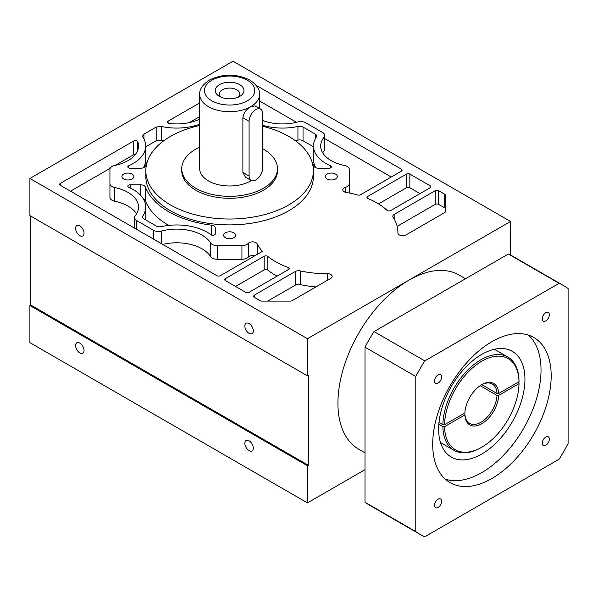 <?xml version="1.0" encoding="UTF-8"?>
<svg xmlns="http://www.w3.org/2000/svg" width="598" height="598" viewBox="0 0 598 598"><rect width="100%" height="100%" fill="white"/><g stroke="black" fill="none" stroke-linecap="round" stroke-linejoin="round"><path stroke-width="0.9" d="M365.004 469.662L307.462 502.888L29.9 342.639L29.9 305.503L30.745 305.017L30.745 216.095M29.9 178.473L29.9 215.609L307.462 375.858L307.462 338.722L29.9 178.473L232.996 61.22L510.557 221.469L510.557 255.069M307.462 338.722L409.01 280.096A100.524 58.036 -60 0 1 459.271 275.117L465.536 278.735M365.004 452.85L358.748 449.24A100.524 58.036 -60 0 1 337.93 403.216A100.524 58.036 -60 0 1 409.01 280.096L510.557 221.469M307.462 375.858L308.306 375.372L308.306 465.266L307.462 465.752L307.462 502.888M79.826 235.642A5.98 3.453 60 0 1 75.916 230.365A5.98 3.453 60 0 1 76.836 225.573A5.98 3.453 60 0 1 79.826 225.865A5.98 3.453 60 0 1 83.735 231.142A5.98 3.453 60 0 1 82.816 235.933A5.98 3.453 60 0 1 79.826 235.642M249.074 333.355A5.98 3.453 60 0 1 245.165 328.078A5.98 3.453 60 0 1 246.084 323.286A5.98 3.453 60 0 1 249.074 323.578A5.98 3.453 60 0 1 252.984 328.855A5.98 3.453 60 0 1 252.064 333.647A5.98 3.453 60 0 1 249.074 333.355M307.462 465.752L29.9 305.503M249.074 450.608A5.98 3.453 60 0 1 245.165 445.338A5.98 3.453 60 0 1 246.084 440.539A5.98 3.453 60 0 1 249.074 440.838A5.98 3.453 60 0 1 252.984 446.108A5.98 3.453 60 0 1 252.064 450.907A5.98 3.453 60 0 1 249.074 450.608M79.826 352.895A5.98 3.453 60 0 1 75.916 347.625A5.98 3.453 60 0 1 76.836 342.826A5.98 3.453 60 0 1 79.826 343.125A5.98 3.453 60 0 1 83.735 348.395A5.98 3.453 60 0 1 82.816 353.194A5.98 3.453 60 0 1 79.826 352.895M30.745 305.017L308.306 465.266M147.183 162.028A86.164 49.746 0 0 0 145.374 166.05A4.784 2.766 180 0 1 140.694 168.232L130.229 168.232A2.392 1.383 180 0 1 128.533 167.829A2.392 1.383 180 0 1 127.83 166.849A2.392 1.383 180 0 1 128.772 165.751A43.086 24.877 0 0 0 145.71 145.987A43.086 24.877 0 0 0 142.855 137.084L142.533 136.082L143.939 134.131L156.19 127.06L161.303 126.432A43.086 24.877 0 0 0 199.687 124.249M248.312 243.371A4.784 2.766 180 0 1 255.951 242.683A4.784 2.766 180 0 1 257.162 243.857A71.805 41.456 0 0 0 262.41 251.392L220.303 275.7A2.392 1.383 180 0 1 216.917 275.7L60.361 185.32A2.392 1.383 180 0 1 59.665 184.341A2.392 1.383 180 0 1 60.361 183.362L133.72 141.008A2.392 1.383 180 0 1 137.106 141.008A2.392 1.383 180 0 1 137.757 141.704A35.902 20.728 180 0 1 138.527 145.987A35.902 20.728 180 0 1 114.704 165.504A7.183 4.149 0 0 0 109.935 169.406L109.935 183.638A7.183 4.149 0 0 0 112.035 186.569A7.183 4.149 0 0 0 114.704 187.54A35.902 20.728 180 0 1 128.009 192.406A35.902 20.728 180 0 1 138.527 207.065A35.902 20.728 180 0 1 135.148 215.841A7.183 4.149 0 0 0 134.475 217.59A7.183 4.149 0 0 0 136.576 220.527L153.394 230.23A7.183 4.149 0 0 0 161.512 231.06A35.902 20.728 180 0 1 202.102 235.178A35.902 20.728 180 0 1 210.526 242.863A7.183 4.149 0 0 0 212.208 244.403A7.183 4.149 0 0 0 217.283 245.614L241.936 245.614A7.183 4.149 0 0 0 248.312 243.371L248.312 257.05A7.183 4.149 180 0 1 241.936 259.293L217.283 259.293A7.183 4.149 180 0 1 212.208 258.082A7.183 4.149 180 0 1 210.526 256.542A35.902 20.728 0 0 0 202.102 248.858A35.902 20.728 0 0 0 162.738 244.425M390.733 210.526A2.392 1.383 180 0 1 387.347 210.526A2.392 1.383 180 0 1 387.003 210.279A71.805 41.456 0 0 0 376.852 202.901A71.805 41.456 0 0 0 368.002 198.558A2.392 1.383 180 0 1 367.703 198.416A2.392 1.383 180 0 1 367 197.437A2.392 1.383 180 0 1 367.703 196.458L406.468 174.078A2.392 1.383 180 0 1 409.854 174.078L430.164 185.806A2.392 1.383 180 0 1 430.866 186.785A2.392 1.383 180 0 1 430.164 187.757L390.733 210.526M288.505 269.541L249.074 292.31A2.392 1.383 180 0 1 245.688 292.31L225.379 280.589A2.392 1.383 180 0 1 224.676 279.61A2.392 1.383 180 0 1 225.379 278.631L264.144 256.25A2.392 1.383 180 0 1 267.53 256.25A2.392 1.383 180 0 1 267.784 256.422A71.805 41.456 0 0 0 275.304 261.535A71.805 41.456 0 0 0 288.079 267.396A2.392 1.383 180 0 1 288.505 267.59A2.392 1.383 180 0 1 289.208 268.569A2.392 1.383 180 0 1 288.505 269.541M313.382 170.662L313.382 176.522A83.772 48.363 180 0 1 261.67 221.208A83.772 48.363 180 0 1 170.37 210.72A83.772 48.363 180 0 1 145.837 176.522L145.837 170.662A83.772 48.363 0 0 0 170.37 204.86A83.772 48.363 0 0 0 261.67 215.34A83.772 48.363 0 0 0 313.382 170.662A83.772 48.363 0 0 0 288.849 136.464A83.772 48.363 0 0 0 262.612 126.208M435.239 190.687A2.392 1.383 180 0 1 438.626 190.687L444.695 194.193A2.392 1.383 180 0 1 445.398 195.172L445.398 211.617A2.392 1.383 180 0 1 444.695 212.589L406.042 234.909A4.784 2.766 180 0 1 399.277 234.909A4.784 2.766 180 0 1 397.872 232.951A4.784 2.766 180 0 1 397.872 232.906A71.805 41.456 0 0 0 397.887 232.218A71.805 41.456 0 0 0 393.103 217.343A4.784 2.766 180 0 1 392.781 216.349A4.784 2.766 180 0 1 394.187 214.398L435.239 190.687L435.239 204.374A2.392 1.383 0 0 1 438.626 204.374L444.695 207.872A2.392 1.383 0 0 1 445.398 208.851L445.398 195.172M225.379 237.698A5.98 3.453 180 0 1 223.622 235.253A5.98 3.453 180 0 1 227.322 232.061A5.98 3.453 180 0 1 233.84 232.809A5.98 3.453 180 0 1 235.59 235.253A5.98 3.453 180 0 1 231.897 238.445A5.98 3.453 180 0 1 225.379 237.698M327.099 178.966A5.98 3.453 180 0 1 325.349 176.522A5.98 3.453 180 0 1 329.042 173.33A5.98 3.453 180 0 1 335.56 174.078A5.98 3.453 180 0 1 337.317 176.522A5.98 3.453 180 0 1 333.624 179.714A5.98 3.453 180 0 1 327.099 178.966M123.651 178.966A5.98 3.453 180 0 1 121.902 176.522A5.98 3.453 180 0 1 125.595 173.33A5.98 3.453 180 0 1 132.121 174.078A5.98 3.453 180 0 1 133.87 176.522A5.98 3.453 180 0 1 130.177 179.714A5.98 3.453 180 0 1 123.651 178.966M295.21 271.537A4.784 2.766 180 0 1 300.308 270.916A71.805 41.456 0 0 0 327.27 273.667A4.784 2.766 180 0 1 330.739 274.475A4.784 2.766 180 0 1 332.137 276.433A4.784 2.766 180 0 1 330.739 278.384L292.086 300.704A2.392 1.383 180 0 1 290.396 301.108L261.909 301.108A2.392 1.383 180 0 1 260.22 300.704L254.202 297.228L253.515 296.264L254.15 295.24L295.21 271.537L295.21 285.216A4.784 2.766 0 0 1 300.308 284.596A71.805 41.456 180 0 0 315.923 286.935M256.131 85.327L401.393 169.197A2.392 1.383 180 0 1 402.095 170.168A2.392 1.383 180 0 1 401.393 171.148L360.512 194.754A2.392 1.383 180 0 1 357.761 195.015A71.805 41.456 0 0 0 346.242 192.429A4.784 2.766 180 0 1 344.201 191.734A4.784 2.766 180 0 1 342.804 189.775A4.784 2.766 180 0 1 345.397 187.323A7.183 4.149 0 0 0 349.284 183.638L349.284 169.406A7.183 4.149 0 0 0 347.184 166.476A7.183 4.149 0 0 0 344.515 165.504A35.902 20.728 180 0 1 331.21 160.638A35.902 20.728 180 0 1 320.692 145.987A35.902 20.728 180 0 1 324.071 137.204A7.183 4.149 0 0 0 324.744 135.454A7.183 4.149 0 0 0 322.643 132.524L305.825 122.814A7.183 4.149 0 0 0 297.707 121.985A35.902 20.728 180 0 1 262.612 120.467M199.687 119.137A35.902 20.728 180 0 1 169.301 123.487A2.392 1.383 180 0 1 168.105 123.113A2.392 1.383 180 0 1 167.403 122.134A2.392 1.383 180 0 1 168.105 121.162L199.687 102.923M349.284 183.638L349.284 192.99L349.284 183.638M143.939 218.913A4.784 2.766 180 0 1 142.533 216.954A4.784 2.766 180 0 1 142.855 215.968A43.086 24.877 0 0 0 145.71 207.065A43.086 24.877 0 0 0 133.085 189.476A43.086 24.877 0 0 0 128.772 187.294A2.392 1.383 180 0 1 128.533 187.174A2.392 1.383 180 0 1 127.83 186.195A2.392 1.383 180 0 1 130.229 184.812L140.694 184.812A4.784 2.766 180 0 1 144.081 185.627A4.784 2.766 180 0 1 145.374 186.995A86.164 49.746 0 0 0 168.681 211.699A86.164 49.746 0 0 0 211.468 225.154A4.784 2.766 180 0 1 213.845 225.902A4.784 2.766 180 0 1 215.25 227.853L215.25 233.9A2.392 1.383 180 0 1 213.77 235.178A2.392 1.383 180 0 1 211.161 234.879A2.392 1.383 180 0 1 210.952 234.737A43.086 24.877 0 0 0 207.177 232.248A43.086 24.877 0 0 0 161.288 226.612A4.784 2.766 180 0 1 156.19 225.984L143.939 218.913M262.612 125.274A43.086 24.877 0 0 0 297.931 126.432A4.784 2.766 180 0 1 303.029 127.06L315.281 134.131A4.784 2.766 180 0 1 316.686 136.09A4.784 2.766 180 0 1 316.364 137.077A43.086 24.877 0 0 0 313.509 145.987A43.086 24.877 0 0 0 326.127 163.568A43.086 24.877 0 0 0 330.447 165.751A2.392 1.383 180 0 1 330.687 165.87A2.392 1.383 180 0 1 331.389 166.849A2.392 1.383 180 0 1 328.99 168.232L318.525 168.232A4.784 2.766 180 0 1 315.139 167.425A4.784 2.766 180 0 1 313.845 166.05A86.164 49.746 0 0 0 312.036 162.028M445.398 211.617L445.398 208.851M397.162 226.358L435.239 204.374M145.71 145.987L145.71 159.666A43.086 24.877 180 0 1 143.356 167.761M145.71 146.794L156.19 140.739L161.303 140.119L161.303 126.432M163.927 140.642A43.086 24.877 180 0 1 161.303 140.119M254.696 255.839A4.784 2.766 0 0 0 248.312 257.05M70.519 191.181L110.211 168.262M115.16 165.407L133.72 154.695A2.392 1.383 0 0 1 135.522 154.291M136.516 213.905A35.902 20.728 0 0 0 128.009 206.086A35.902 20.728 0 0 0 114.704 201.22A7.183 4.149 180 0 1 112.035 200.248A7.183 4.149 180 0 1 109.935 197.318L109.935 183.085A7.183 4.149 180 0 1 109.935 183.078M109.935 183.085L109.935 169.406M378.519 203.896L406.468 187.757A2.392 1.383 0 0 1 409.854 187.757L420.013 193.625M235.53 286.449L264.144 269.93A2.392 1.383 0 0 1 267.53 269.93A2.392 1.383 0 0 1 267.784 270.102L267.784 256.422M277.024 276.171A71.805 41.456 180 0 1 275.304 275.215A71.805 41.456 180 0 1 267.784 270.102M199.687 125.483A83.772 48.363 0 0 0 145.837 170.662M277.479 168.703L277.479 170.662A47.87 27.635 180 0 1 247.931 196.196A47.87 27.635 180 0 1 195.763 190.201A47.87 27.635 180 0 1 181.74 170.662L181.74 168.703A47.87 27.635 0 0 0 195.763 188.25A47.87 27.635 0 0 0 247.931 194.238A47.87 27.635 0 0 0 277.479 168.703A47.87 27.635 0 0 0 263.456 149.164A47.87 27.635 0 0 0 262.612 148.685M199.687 147.13A47.87 27.635 0 0 0 181.74 168.703M251.354 180.566A29.915 17.275 180 0 1 208.455 180.917A29.915 17.275 180 0 1 199.687 168.703L199.687 94.439A29.915 17.275 0 0 0 208.455 106.653A29.915 17.275 0 0 0 250.764 106.653C246.294 109.299 243.67 112.992 242.885 117.739L249.074 121.312A9.575 5.524 120 0 1 255.839 109.591A9.575 5.524 120 0 1 260.631 109.113A9.575 5.524 120 0 1 262.612 113.493L262.612 168.217A9.575 5.524 120 0 1 255.839 179.946A9.575 5.524 120 0 1 251.055 180.417A9.575 5.524 120 0 1 249.074 176.036L249.074 121.312M260.631 109.113L255.002 105.868L250.764 106.653A29.915 17.275 0 0 0 259.525 94.439L259.525 108.477M249.074 176.036L242.885 172.463L245.427 177.165L251.055 180.417M242.885 172.463L242.885 117.739M219.451 96.398L219.451 96.398A14.359 8.29 180 0 1 219.459 84.669A14.359 8.29 180 0 1 239.761 84.669A14.359 8.29 180 0 1 239.761 96.398A14.359 8.29 180 0 1 219.451 96.398M221.193 97.25A10.173 5.875 180 0 1 219.436 93.953A10.173 5.875 180 0 1 225.715 88.526A10.173 5.875 180 0 1 236.801 89.805A10.173 5.875 180 0 1 239.783 93.953A10.173 5.875 180 0 1 238.026 97.25M254.217 297.236L254.217 295.285M267.687 301.108L295.21 285.216M324.744 135.454L324.744 149.134A7.183 4.149 180 0 1 324.071 150.89A35.902 20.728 0 0 0 322.703 152.826M189.245 122.635L199.687 116.603M259.525 100.972L296.481 122.298M324.744 138.624L391.242 177.008M168.711 225.394A86.164 49.746 180 0 1 168.681 225.379A86.164 49.746 180 0 1 145.374 200.674A4.784 2.766 0 0 0 144.081 199.306A4.784 2.766 0 0 0 143.356 198.962M315.864 167.761A43.086 24.877 180 0 1 313.509 159.666L313.509 145.987M313.509 146.794L303.029 140.739A4.784 2.766 0 0 0 297.931 140.111A43.086 24.877 180 0 1 295.292 140.642M365.004 502.275L415.782 531.585A143.61 82.913 120 0 0 420.132 534.425L369.362 505.116A143.61 82.913 -60 0 1 365.004 502.275L365.004 347.154A143.61 82.913 -60 0 1 373.997 331.576L508.33 254.023A143.61 82.913 -60 0 1 512.972 256.37L563.742 285.687A143.61 82.913 120 0 0 559.108 283.332L508.33 254.023M365.004 347.154L415.782 376.471A143.61 82.913 120 0 1 424.774 360.893L373.997 331.576M420.132 534.425A143.61 82.913 120 0 0 424.774 536.78L559.108 459.219A143.61 82.913 120 0 0 568.1 443.641L568.1 288.528A143.61 82.913 120 0 0 563.742 285.687M424.774 360.893L559.108 283.332M415.782 531.585L415.782 376.471M545.795 312.679A5.023 2.9 -60 0 1 548.306 312.425A5.023 2.9 -60 0 1 549.076 316.454A5.023 2.9 -60 0 1 545.795 320.887A5.023 2.9 -60 0 1 543.283 321.133A5.023 2.9 -60 0 1 542.513 317.104A5.023 2.9 -60 0 1 545.795 312.679M545.795 437.048A5.023 2.9 -60 0 1 548.306 436.794A5.023 2.9 -60 0 1 549.076 440.823A5.023 2.9 -60 0 1 545.795 445.256A5.023 2.9 -60 0 1 543.283 445.503A5.023 2.9 -60 0 1 542.513 441.474A5.023 2.9 -60 0 1 545.795 437.048M438.087 499.233A5.023 2.9 -60 0 1 440.599 498.979A5.023 2.9 -60 0 1 441.369 503.008A5.023 2.9 -60 0 1 438.087 507.44A5.023 2.9 -60 0 1 435.576 507.687A5.023 2.9 -60 0 1 434.806 503.658A5.023 2.9 -60 0 1 438.087 499.233M491.937 341.66A83.772 48.363 -60 0 1 533.827 337.511A83.772 48.363 -60 0 1 546.669 404.637A83.772 48.363 -60 0 1 491.937 478.46A83.772 48.363 -60 0 1 450.055 482.608A83.772 48.363 -60 0 1 437.213 415.475A83.772 48.363 -60 0 1 491.937 341.66M438.087 374.864A5.023 2.9 -60 0 1 440.599 374.61A5.023 2.9 -60 0 1 441.369 378.639A5.023 2.9 -60 0 1 438.087 383.071A5.023 2.9 -60 0 1 435.576 383.318A5.023 2.9 -60 0 1 434.806 379.289A5.023 2.9 -60 0 1 438.087 374.864M445.286 479.14A83.772 48.363 120 0 0 481.786 472.592A83.772 48.363 120 0 0 535.038 403.418A83.772 48.363 120 0 0 528.438 335.112M498.687 393.462L519.012 381.726A52.654 30.401 120 0 0 481.786 361.199A52.654 30.401 120 0 0 444.561 424.707L464.885 412.979A23.935 13.821 -60 0 1 481.786 384.649A23.935 13.821 -60 0 1 498.687 393.462L496.998 393.462L481.786 384.649M481.786 354.36A61.033 35.237 -60 0 1 512.299 351.34A61.033 35.237 -60 0 1 521.658 400.241A61.033 35.237 -60 0 1 481.786 454.031A61.033 35.237 -60 0 1 451.266 457.051A61.033 35.237 -60 0 1 441.915 408.142A61.033 35.237 -60 0 1 481.786 354.36M464.885 414.93L444.561 426.666A52.654 30.401 120 0 0 481.786 447.192L481.786 447.192A52.654 30.401 120 0 0 519.012 383.677L498.687 395.413A23.935 13.821 -60 0 1 481.786 423.735A23.935 13.821 -60 0 1 464.885 414.93L464.885 413.951A22.739 13.126 -60 0 0 469.572 423.399A22.739 13.126 -60 0 0 480.942 422.27A22.739 13.126 -60 0 0 496.998 395.413L480.149 385.688M438.992 422.472L442.871 424.707L444.561 424.707M519.012 381.726L519.012 380.747A53.85 31.096 120 0 0 507.866 357.066A53.85 31.096 120 0 0 480.942 359.734A53.85 31.096 120 0 0 442.871 424.707M481.353 384.903A22.739 13.126 -60 0 1 492.311 384.013A22.739 13.126 -60 0 1 496.998 393.462M464.033 413.465L464.885 413.951M498.687 395.413L496.998 395.413M444.561 426.666L442.871 426.666L438.82 424.326M518.16 382.212L519.012 382.705L519.012 383.677M481.786 447.192L480.942 447.678A53.85 31.096 120 0 1 454.009 450.346A53.85 31.096 120 0 1 442.871 426.666M438.626 204.374L438.626 190.687M444.695 194.193L444.695 207.872M394.187 219.085L394.187 214.398M128.772 167.948L128.772 165.751M143.939 138.923L143.939 134.131M156.19 127.06L156.19 140.739M257.162 243.857L257.162 254.419M60.361 185.32L60.361 183.362M133.72 141.008L133.72 154.695M137.757 150.262L137.757 141.704M114.704 201.22L114.704 187.54M136.576 229.318L136.576 220.527M153.394 230.23L153.394 239.028M161.512 243.715L161.512 231.06M210.526 256.542L210.526 242.863M217.283 259.293L217.283 245.614M241.936 245.614L241.936 259.293M367.703 198.416L367.703 196.458M406.468 174.078L406.468 187.757M409.854 187.757L409.854 174.078M430.164 185.806L430.164 187.757M225.379 280.589L225.379 278.631M264.144 256.25L264.144 269.93M288.079 269.788L288.079 267.396M247.378 80.274A25.131 14.509 0 0 0 211.841 80.274A25.131 14.509 0 0 0 211.841 100.793A25.131 14.509 0 0 0 247.378 100.793A25.131 14.509 0 0 0 247.378 80.274M300.308 270.916L300.308 284.596M327.27 280.387L327.27 273.667M345.397 187.323L345.397 192.235M324.071 150.89L324.071 137.204M168.105 123.113L168.105 121.162M401.393 169.197L401.393 171.148M142.855 215.968L142.855 217.949M130.229 187.966L130.229 184.812M140.694 184.812L140.694 195.419M145.374 200.674L145.374 186.995M211.468 235.029L211.468 225.154M315.281 134.131L315.281 138.923M330.447 167.948L330.447 165.751M297.931 140.111L297.931 126.432M303.029 140.739L303.029 127.06M397.887 233.138L397.887 232.218M134.475 228.107L134.475 217.59M199.687 94.439C199.306 89.461 202.558 84.662 209.442 80.035C222.89 73.547 236.33 73.547 249.777 80.035L249.777 80.035C256.662 84.662 259.913 89.461 259.525 94.439M145.71 219.929L145.71 207.065M494.352 349.262L507.866 357.066M440.494 442.542L454.009 450.346"/></g></svg>
